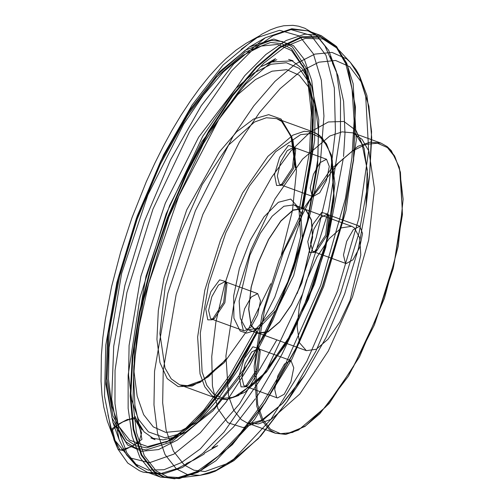 <?xml version="1.0" encoding="UTF-8"?>
<svg xmlns="http://www.w3.org/2000/svg" width="504" height="504" viewBox="0 0 504 504"><rect width="100%" height="100%" fill="white"/><g stroke="black" fill="none" stroke-linecap="round" stroke-linejoin="round"><path stroke-width="0.76" d="M241.038 386.877L245.391 386.795L256.933 369.369L259.295 348.598L252.907 346.834L244.138 358.672L239.003 375.978L241.038 386.877M207.774 319.876L212.127 319.794L223.669 302.368L226.038 281.597L219.649 279.833L210.874 291.671L205.745 308.977L207.774 319.876M309.803 252.485L314.162 252.409L325.697 234.977L328.066 214.206L321.678 212.442L312.908 224.28L307.774 241.592L309.803 252.485M276.545 185.485L280.898 185.409L292.44 167.977L294.802 147.206L288.414 145.442L279.644 157.28L274.51 174.592L276.545 185.485M240.181 331.002L246.488 333.144L254.18 330.756L273.842 310.111L291.281 274.718L300.68 236.389L298.891 207.938L290.739 199.093L278.353 202.268L263.957 216.89L250.148 240.326L239.4 268.367L233.648 295.974L233.925 318.188L240.181 331.002M296.383 206.338L300.781 212.953L302.457 239.639L293.649 275.575L277.294 308.769L258.854 328.129L248.308 329.83L245.725 328.362L240.269 318.257L239.142 300.983L249.889 255.326L260.253 233.377L272.141 216.21L283.872 206.237L293.8 204.87L296.383 206.338M306.041 209.853L311.503 219.964L312.631 237.239L301.877 282.889L291.514 304.844L279.632 322.012L267.901 331.979L257.972 333.346L251.055 325.445L248.655 309.229L251.137 287.179L258.124 262.641L268.544 239.356L280.822 220.872L293.082 209.998L303.458 208.385L306.041 209.853M305.922 210.143L311.359 220.204L312.48 237.397L301.776 282.832L291.463 304.681L279.638 321.772L267.958 331.695L258.079 333.049L251.194 325.187L248.806 309.053L251.276 287.104L258.224 262.685L268.601 239.507L280.822 221.111L293.019 210.281L303.351 208.681L305.922 210.143M354.224 227.726L351.653 226.264L341.321 227.865L329.125 238.688L316.903 257.09L306.526 280.262L299.578 304.687L297.108 326.63L299.496 342.77L306.382 350.633L316.26 349.272L327.934 339.349L339.765 322.264L350.078 300.416L360.782 254.98L359.661 237.787L354.224 227.726M276.652 397.511L274.686 389.334L277.893 375.707L284.539 364.033L291.003 360.644L293.782 367.844L290.959 381.755L284.18 394.223L277.427 397.946L276.652 397.511M243.81 385.554L241.844 377.383L245.051 363.749L251.691 352.076L258.155 348.692L260.24 351.105L258.111 369.797L247.729 385.484L244.579 385.995L243.81 385.554M243.394 330.511L241.429 322.333L244.635 308.706L251.276 297.032L257.739 293.649L260.524 300.844L257.695 314.754L250.923 327.222L244.163 330.945L243.394 330.511M210.546 318.553L208.58 310.382L211.787 296.749L218.434 285.075L224.897 281.692L226.983 284.105L224.853 302.797L214.465 318.484L211.321 318.994L210.546 318.553M312.159 196.125L310.193 187.948L313.406 174.321L320.046 162.641L326.51 159.258L329.288 166.459L326.466 180.363L319.687 192.837L312.934 196.56L312.159 196.125M279.317 184.168L277.351 175.991L280.558 162.364L287.198 150.69L293.668 147.307L295.753 149.713L293.624 168.412L283.235 184.099L280.085 184.603L279.317 184.168M345.423 263.126L343.457 254.948L346.664 241.322L353.304 229.641L359.774 226.258L362.552 233.459L359.73 247.363L352.951 259.837L346.191 263.56L345.423 263.126M312.575 251.168L310.609 242.991L313.822 229.364L320.462 217.69L326.926 214.301L329.011 216.714L326.882 235.412L316.493 251.099L313.349 251.603L312.575 251.168M115.038 440.49L120.091 450.204L132.029 446.519L141.92 439.349L139.847 427.946L134.014 417.684L122.856 421.917L112.184 428.539L115.038 440.49L111.642 432.602L104.504 396.157L105.758 345.146L116.884 282.492L137.227 216.002L163.649 154.715L192.074 105.059L223.007 65.054L255.244 38.254L279.506 30.284L299.357 35.992L313.387 53.783L321.363 80.388L323.965 116.021L320.462 161.381L310.231 213.633L293.838 268.204L272.985 320.015L249.978 364.965L226.239 401.864L200.34 432.753L173.937 454.091L149.505 462.754L129.383 457.733L115.038 440.49L117.955 449.133L123.146 450.639L138.789 442.594L141.611 432.942L136.08 418.742L127.418 419.473L118.232 424.261L111.321 431.04L115.038 440.49M295.64 167.605L291.892 137.17L281.068 119.001L268.689 114.66L253.607 118.988L236.786 131.714L219.297 152.025L186.732 209.847L164.058 277.981L158.344 310.571L156.952 339.375L159.963 362.559L167.196 378.655L178.177 386.637L192.219 385.995L208.423 376.771L225.767 359.56M270.761 283.695L248.863 328.192L224.23 362.596L200.126 382.366L189.277 385.862L179.72 384.892L171.259 378.914L164.984 368.052L159.869 333.503L165.154 286.505L180.041 234.221L202.249 184.603L228.413 145.209L254.539 122.031L266.332 117.741L276.652 118.604L282.164 121.729L292.925 139.999L296.503 170.68L292.49 210.363L281.339 254.646M299.25 75.203L308.902 87.45L315.372 105.985L318.421 130.101L317.929 158.861L306.526 225.761L282.901 296.516L250.652 360.347L214.691 407.541L197.032 422.516L180.495 430.901L165.715 432.382L153.26 426.888L143.608 414.635L137.138 396.1L134.089 371.99L134.587 343.23L145.99 276.324L169.609 205.569L201.858 141.737L237.819 94.55L255.478 79.575L272.021 71.184L286.801 69.71L299.25 75.203M241.233 419.555L247.231 422.963L258.483 423.902L271.328 419.227L299.792 393.977L328.293 351.055L352.491 296.995L368.707 240.03L374.466 188.83L368.896 151.187L362.061 139.35L352.838 132.842L342.059 131.834L329.792 136.011L302.551 159.157L274.964 199.017L250.898 249.984L233.755 304.882L225.937 355.975L228.551 396.081L233.717 410.168L241.233 419.555M387.047 146.513L381.049 143.105L370.27 142.103L357.998 146.28L330.763 169.426L303.169 209.286L279.109 260.253L261.96 315.145L254.148 366.244L256.763 406.35L261.923 420.437L269.438 429.824L275.442 433.232L286.215 434.234L298.488 430.057L325.723 406.911L353.317 367.051L377.383 316.084L394.525 261.192L402.343 210.092L399.722 169.987L394.563 155.9L387.047 146.513M148.397 431.89L165.129 437.863L185.478 432.287L212.927 410.842L241.34 375.146L268.204 328.369L291.136 274.661L308.095 218.78L317.589 165.677L318.767 120.072L311.529 85.995L299.275 68.437L286.404 62.761L271.133 64.285L254.035 72.954L235.784 88.433L198.62 137.201L165.293 203.169L140.881 276.286L129.1 345.435L128.589 375.152L131.739 400.069L138.424 419.227L148.397 431.89M256.586 332.344L235.538 369.823L213.287 401.304L190.909 425.281L169.476 440.603L147.659 446.582L129.717 440.175L119.032 426.598L111.857 406.06L108.48 379.348L109.028 347.483L121.666 273.357L147.836 194.96L183.563 124.236L203.345 95.212L223.411 71.952L242.978 55.358L261.305 46.066L277.679 44.428L291.476 50.513L304.618 69.344L311.188 94.853L312.915 127.607L309.721 166.03L301.757 208.265M257.267 332.709L229.49 380.879L200.164 418.263L171.618 441.907L146.122 449.921L135.16 447.823L125.691 441.68L111.951 417.829L106.004 380.262L108.303 331.966L118.679 276.778L136.307 219.07L159.781 163.435L187.242 114.288L216.512 75.524L245.259 50.23L271.209 40.408L282.473 41.593L292.295 46.84L306.911 69.193L313.74 105.676L312.228 153.367L302.507 208.423M301.72 208.259L311.252 153.928L312.694 106.88L305.922 70.894L291.476 48.838L281.761 43.646L270.617 42.468L244.95 52.17L216.506 77.175L187.551 115.498L160.373 164.102L137.132 219.133L119.668 276.23L109.368 330.851L107.05 378.674L112.89 415.913L126.435 439.601L135.784 445.731L146.607 447.867L171.807 440.055L200.031 416.783L229.049 379.896L256.555 332.325M127.632 445.026L141.775 451.269L158.558 449.587L177.345 440.061L197.404 423.051L217.967 399.212L238.247 369.457L274.869 296.963L301.694 216.607L314.647 140.622L315.208 107.963L311.749 80.577L304.397 59.529L293.435 45.612L273.71 39.06L249.575 46.885L220.002 71.373L189.636 110.471L161.028 160.889L136.578 218.402L118.339 278.17L107.837 335.185L105.966 384.653L112.877 422.415L127.632 445.026M276.841 339.879L239.576 403.767L200.365 448.888L181.528 462.577L163.989 469.734L148.283 470.137L134.896 463.768L126.006 453.739L119.102 439.576L111.712 399.168L113.715 346.235L124.948 285.226L144.465 221.269L170.629 159.73L201.241 105.783L233.736 63.945L265.375 37.75L290.38 29.402L311.044 35.412L326.019 55.39L334.335 88.03L335.444 131.21L329.276 182.127L316.235 237.46L297.171 293.612M317.211 36.068L308.083 30.883L291.684 29.352L273.017 35.708L252.737 49.732L231.575 70.925L189.599 131.576L152.989 209.116L126.901 292.635L115.013 370.377L115 403.584L118.988 431.392L126.844 452.819L138.279 467.101L147.407 472.286L163.806 473.823L182.473 467.46L202.747 453.436L223.915 432.243L265.892 371.599L302.501 294.059L328.589 210.54L340.477 132.798L340.49 99.59L336.502 71.776L328.646 50.35L317.211 36.068M151.427 471.889L139.986 457.607L132.136 436.18L128.142 408.366L128.155 375.159L140.049 297.417L166.131 213.898L202.74 136.357L244.724 75.713L265.885 54.52L286.165 40.496L304.832 34.133L321.231 35.671L335.255 45.574L345.656 63.586L352.031 89.006L354.136 120.853L351.886 157.91L345.372 198.752L320.702 285.422L283.884 367.674L262.615 403.143L240.521 432.974L218.434 456.019L197.209 471.391L177.666 478.504L160.555 477.074L151.427 471.889M153.846 471.744L141.208 455.099L133.201 429.458L130.183 395.98L132.287 356.189L139.425 311.9L151.269 265.117L167.278 217.967L186.719 172.601L208.725 131.078L232.281 95.281L256.328 66.843L279.758 47.048L301.518 36.811L320.62 36.578L336.187 46.381L347.514 65.753L355.257 106.256L353.417 159.623L342.153 221.306L322.421 286.052L295.917 348.321L264.89 402.816L231.991 444.881L200.025 470.925L174.636 478.8L163.567 477.131L153.846 471.744M154.432 471.467L141.826 454.854L133.831 429.263L130.82 395.854L132.924 356.139L140.043 311.938L151.862 265.249L167.838 218.194L187.242 172.922L209.204 131.475L232.716 95.754L256.712 67.372L280.098 47.622L301.814 37.397L320.872 37.17L336.407 46.948L347.716 66.289L355.44 106.703L353.6 159.97L342.361 221.533L322.673 286.14L296.22 348.289L265.255 402.671L232.42 444.654L200.523 470.648L175.178 478.504L164.134 476.841L154.432 471.467M156.221 470.956L144.339 455.748L136.464 432.64L132.905 402.551L133.806 366.685L139.136 326.479L148.674 283.525L178.718 196.295L219.196 118.78L241.384 87.608L263.705 63.22L285.264 46.601L305.216 38.405L322.743 38.959L337.163 48.245L346.708 63.101L353.178 83.803L356.252 140.131L346.009 210.496L323.675 286.505L291.917 359.081L254.533 419.567L215.97 460.738L197.7 472.437L180.841 477.685L167.643 476.847L156.221 470.956M176.324 468.877L165.073 454.595L157.525 432.98L153.972 404.87L154.552 371.335L167.845 293.328L195.388 210.829L232.987 136.401L253.808 105.859L274.919 81.377L295.508 63.92L314.792 54.136L332.029 52.416L346.55 58.817L350.337 62.351L359.51 76.633L365.74 96.547L368.689 150.715L358.842 218.389L337.365 291.488L306.823 361.286L270.862 419.46L233.78 459.056L216.21 470.308L200 475.348L187.305 474.541L176.324 468.877M349.719 66.73L335.614 60.511L318.875 62.181L300.138 71.681L280.136 88.647L259.629 112.423L239.406 142.097L202.885 214.389L176.129 294.525L163.214 370.301L162.653 402.872L166.106 430.177L173.439 451.174L184.363 465.047L193.977 470.238L204.977 471.549L230.29 462.477L258.388 438.518L287.135 401.499L316.077 350.771L340.792 292.736L359.169 232.394L369.608 174.932L371.681 137.674L368.934 106.312L361.5 82.297L349.719 66.73M227.814 422.736L217.886 408.599L212.411 386.089L211.73 356.611L215.895 321.999L224.639 284.407L237.422 246.173L253.449 209.67L271.719 177.175L291.091 150.709L310.376 131.922L328.356 121.974L343.923 121.495L356.108 130.505L364.146 148.447L367.548 174.208L366.093 206.18L358.294 249.071L344.585 294.115L326.132 337.434L304.529 375.304L283.072 402.935L262.099 420.815L243.205 427.587L227.814 422.736M211.674 395.401L217.18 398.525L227.071 399.451L238.335 395.615L263.334 374.371L288.66 337.781L310.748 291.003L326.485 240.616L333.654 193.719L331.254 156.908L326.516 143.98L319.618 135.362L314.112 132.237L304.221 131.311L292.956 135.148L267.958 156.391L242.632 192.982L220.544 239.759L204.807 290.147L197.637 337.044L200.038 373.855L204.775 386.782L211.674 395.401M213.891 394.342L206.842 385.396L202.117 371.864L200.252 333.257L208.58 284.401L225.83 232.741L249.373 186.133L275.631 151.673L300.604 134.612L311.396 133.535L320.494 137.548L327.537 146.494L332.262 160.026L334.127 198.633L325.798 247.483L308.555 299.149L285.006 345.757L258.747 380.211L233.774 397.278L222.982 398.355L213.891 394.342M387.481 147.609L377.509 143.205L365.671 144.39L352.422 151.106L338.279 163.107L309.475 200.901L283.645 252.025L264.726 308.7L255.591 362.288L257.639 404.636L262.823 419.479L270.547 429.295L280.526 433.692L292.364 432.508L305.607 425.792L319.757 413.797L348.56 375.997L374.39 324.872L393.309 268.204L402.444 214.616L400.396 172.267L395.212 157.418L387.481 147.609M295.363 167.958L291.06 136.471L281.623 121.426L276.652 118.604L314.112 132.237L322.214 137.573L331.386 154.93L334.876 183.588L329.692 231.065L314.609 283.954L292.541 333.018L266.559 371.984L244.894 392.32L226.718 399.653L217.18 398.525L179.72 384.892L186.934 385.894L202.356 380.394L223.247 362.042L225.786 359.113M381.049 143.105L352.838 132.842L355.616 134.442L362.08 144.15L367.233 169.527L366.093 206.18L369.608 174.932L371.593 131.594L366.912 95.489L359.365 75.26L355.956 69.495L350.337 62.351L337.163 48.245L347.716 66.289L336.584 46.563L321.231 35.671L308.083 30.883L291.791 28.759L265.375 37.75L249.575 46.885L219.757 71.543L189.372 110.641L160.808 160.965L136.408 218.339L118.213 277.975L107.749 334.883L105.89 384.363L112.877 422.415L119.102 439.576L126.567 454.847L136.653 466.194L147.407 472.286L160.555 477.074L179.317 478.598L200.523 470.648L180.841 477.685L200 475.348L208.902 473.483L215.214 471.265L234.001 460.618L260.795 435.973L287.135 401.499L304.529 375.304L281.843 404.114L261.582 420.235L250.387 423.517L247.231 422.963L275.442 433.232L285.548 434.398L305.008 426.46L329.288 403.414L359.541 356.782L384.451 298.292L398.299 246.028L403.131 199.244L399.307 167.164L391.268 150.652L387.261 146.639L381.049 143.105M311.529 85.995L304.618 69.344L311.1 94.601L312.808 127.329L309.582 165.847L301.556 208.24M185.478 432.287L169.476 440.603L190.676 425.42L213.022 401.449L235.311 369.873L256.423 332.243M248.308 329.83L257.972 333.346M293.8 204.87L303.458 208.385M258.079 333.049L306.382 350.633M303.351 208.681L351.653 226.264M244.579 385.995L277.427 397.946M258.155 348.692L291.003 360.644M211.321 318.994L244.163 330.945M224.897 281.692L257.739 293.649M280.085 184.603L312.934 196.56M293.668 147.307L326.51 159.258M313.349 251.603L346.191 263.56M326.926 214.301L359.774 226.258M300.781 212.953L298.891 207.938M258.854 328.129L254.18 330.756M260.24 351.105L259.295 348.598M247.729 385.484L245.391 386.795M226.983 284.105L226.038 281.597M214.465 318.484L212.127 319.794M329.011 216.714L328.066 214.206M316.493 251.099L314.162 252.409M295.753 149.713L294.802 147.206M283.235 184.099L280.898 185.409M343.539 156.473L344.963 133.358L343.608 101.417L337.919 75.613L332.344 62.855L334.763 67.889L330.114 56.454L331.664 61.066L324.96 45.908L315.863 34.763L304.914 28.306L298.601 26.233L292.912 25.301L283.689 25.748L277.08 27.317L270.308 29.849L261.79 34.215L241.095 49.373L259.484 35.828L246.047 43.319L236.036 50.173L225.924 58.748L219.196 65.318L209.223 76.293L199.496 88.408L190.109 101.417L181.15 115.088L172.324 129.799L163.485 145.895L154.766 163.264L146.292 181.761L131.96 217.697L120.664 252.038L111.661 286.373L105.311 319.316L102.841 337.888L101.373 355.301L101.039 381.282L102.016 394.89L103.767 406.967L107.327 421.212L113.337 437.22L107.95 414.899L114.062 439.923L117.955 449.133L127.783 463.075L139.482 470.755L143.048 472.116L159.163 474.1L177.736 468.399L191.627 461.091L186.537 463.396L194.128 459.906L203.975 454.148L204.574 453.083L217.728 445.649L211.919 448.113L233.554 427.014L255.301 398.878M343.363 158.275L328.904 234.152L301.562 313.028L282.057 354.205L260.587 390.984L256.322 397.391M136.691 420.374L141.983 430.126L136.357 418.937L140.295 430.082L134.902 405.071L133.636 376.727L136.382 340.458L143.388 300.592L168.853 216.909L203.314 143.917L224.28 110.842L245.813 83.973L275.518 58.64L265.432 64.575L276.809 59.693L261.608 66.434L270.692 62.08L292.988 60.77L288.584 59.384L291.98 60.7L301.871 68.424L309.387 80.961L303.03 65.583L307.774 81.018L311.333 112.657L309.613 151.112L299.584 208.165M254.86 331.027L230.019 374.875L203.736 410.288L184.225 429.799L165.847 442.462L180.602 434.769L177.017 436.445L163.113 439.948L150.791 437.919L155.062 439.696L144.087 431.84L136.08 418.742L135.148 416.48"/></g></svg>
